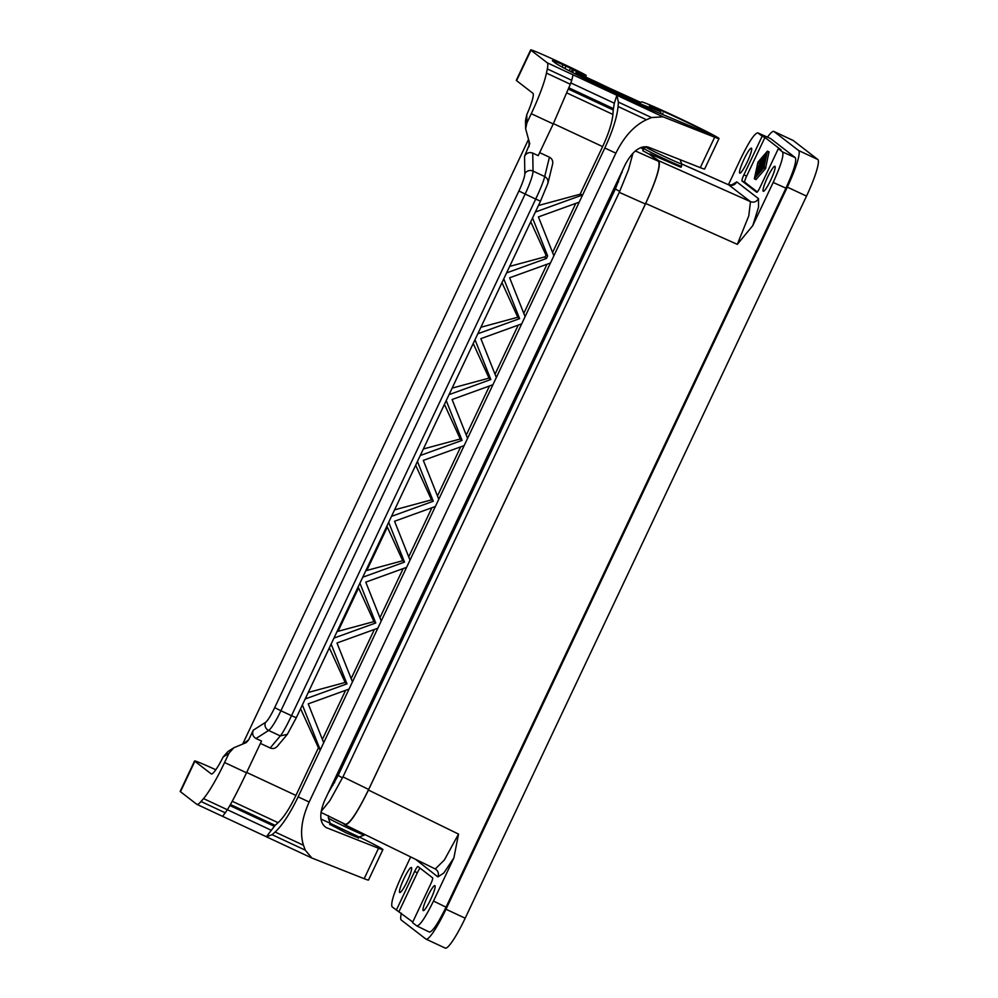<?xml version="1.0" encoding="UTF-8"?>
<svg xmlns="http://www.w3.org/2000/svg" width="998" height="998" viewBox="0 0 998 998"><rect width="100%" height="100%" fill="white"/><g stroke="black" fill="none" stroke-linecap="round" stroke-linejoin="round"><path stroke-width="1.5" d="M412.76 922.027L392.077 906.833C390.642 903.44 393.786 893.285 401.483 876.344L410.665 856.933M436.126 869.508L435.265 868.971L444.384 859.964L458.544 834.103L453.89 857.881L433.494 901.044C425.547 917.274 420.008 925.57 416.865 925.957L412.486 922.589L430.749 883.954A6.125 0.911 -65 0 0 432.633 877.853L417.95 866.514A6.125 0.911 115 0 0 417.925 866.501A6.125 0.911 115 0 0 414.607 871.491L396.343 910.126M407.221 881.284A13.772 2.033 -65 0 0 411.401 867.524A13.772 2.033 -65 0 0 403.916 878.739A13.772 2.033 -65 0 0 399.736 892.499A13.772 2.033 -65 0 0 407.221 881.284M757.32 191.928L744.77 182.235A6.125 0.911 -65 0 1 746.641 176.135L764.93 137.45L762.16 136.215L743.897 174.85A6.125 0.911 -65 0 0 742.025 180.95L756.758 192.315A6.125 0.911 115 0 0 760.052 187.325L778.315 148.677L782.569 151.97C784.004 155.364 780.873 165.531 773.163 182.472L752.766 225.623L737.31 244.36L645.694 203.48L368.437 790.042C357.296 812.746 349.537 824.373 345.158 824.897L342.626 822.976M640.753 147.567L643.361 149.575M643.623 149.014L641.402 147.317M430.699 899.41A13.772 2.033 -65 0 0 434.879 885.65A13.772 2.033 -65 0 0 427.406 896.865A13.772 2.033 -65 0 0 423.227 910.625A13.772 2.033 -65 0 0 430.699 899.41M433.494 901.044L446.044 907.182C438.097 923.4 432.546 931.708 429.414 932.082L416.865 925.957M345.158 824.897L435.091 868.871C438.172 870.78 439.095 873.462 437.873 876.918L415.642 859.378M641.028 105.676L641.652 104.353A39.496 1.297 25.3 0 0 644.621 105.601L660.152 111.464A29.703 0.973 25.3 0 1 655.798 109.144L651.744 107.248A34.044 1.11 -154.7 0 1 649.461 105.701A34.044 1.11 -154.7 0 1 649.698 105.663L649.673 105.95M420.071 868.148A6.125 0.911 115 0 0 417.351 872.763L399.063 911.448M610.04 91.242L610.464 89.995A34.905 1.148 25.3 0 1 604.825 87.313L605.2 87.599A37.961 1.248 25.3 0 1 576.046 72.642L596.816 82.135A26.946 0.886 25.3 0 0 609.94 88.41L640.604 102.357L641.527 101.896A42.864 1.41 -154.7 0 1 681.36 119.211A42.864 1.41 -154.7 0 1 719.009 138.56A42.864 1.41 -154.7 0 1 714.668 137.2L700.284 167.639A42.864 1.41 -154.7 0 0 704.625 168.999L719.009 138.56M610.502 90.02L619.833 94.373A36.128 1.185 25.3 0 0 636.2 101.808A36.128 1.185 25.3 0 0 641.115 103.942L640.541 105.164M610.464 89.995L609.915 91.18M646.317 146.631L643.885 148.453L642.812 150.71L649.648 154.428L658.568 161.314C660.576 166.055 656.185 180.289 645.394 204.004L368.661 789.455C357.521 812.16 349.762 823.787 345.383 824.323L320.994 812.397M632.957 153.168L628.453 169.86L619.271 192.352L342.963 776.893L329.926 800.533L321.131 811.449M622.216 171.993L619.583 176.546M337.623 773.038L334.355 782.956M767.487 137.163A36.739 5.427 115 0 1 773.862 131.449L793.073 140.419A36.739 5.427 115 0 1 793.235 140.518L817.811 159.493A36.739 5.427 115 0 1 806.521 196.095L465.18 918.21A36.739 5.427 115 0 1 445.245 948.1L426.034 939.13A36.739 5.427 115 0 1 425.884 939.043L401.296 920.056A36.739 5.427 115 0 1 401.346 913.207M645.694 203.48C656.484 179.765 660.876 165.531 658.867 160.79L649.648 154.428M643.885 148.453A20.821 0.686 25.3 0 0 665.204 159.281A20.821 0.686 25.3 0 0 681.534 166.254L681.035 167.302L649.91 153.879M547.515 184.331C548.725 181.062 547.777 178.455 544.708 176.534C543.785 180.688 540.779 188.21 535.701 199.089L518.885 191.017A18.376 2.72 -65 0 0 524.836 173.727L524.549 156.249L529.726 143.749L525.634 128.754L525.509 120.558L526.769 114.683A24.501 3.618 115 0 0 532.907 93.276L516.577 80.663A36.739 1.21 25.3 0 1 516.29 80.339L530.674 49.9A36.739 1.21 25.3 0 0 530.973 50.237L516.577 80.663M325.735 827.342L326.121 827.542C319.597 822.988 319.073 814.031 324.562 800.67L625.359 164.333C632.445 151.209 640.08 145.471 648.251 147.105L700.284 167.639M568.498 89.134L613.234 110.017L612.909 114.433C612.073 122.866 608.643 133.582 602.63 146.594L580.112 194.223L582.645 194.922L604.813 148.016C612.585 131.237 617.001 117.402 618.074 106.524L618.411 102.108L651.544 117.564L646.43 119.748C634.279 125.461 624.087 136.601 615.866 153.181L309.168 802.005C301.596 818.847 299.699 833.255 303.479 845.256L305.251 850.159L272.117 834.69L275.136 832.02C282.434 825.196 290.094 813.47 298.115 796.853L309.168 802.005M359.18 836.948A42.864 1.41 -154.7 0 1 382.895 849.61L368.512 880.036A42.864 1.41 -154.7 0 1 364.17 878.689L311.863 858.018L305.251 850.159M326.533 827.716L378.554 848.25A42.864 1.41 -154.7 0 0 382.895 849.61M651.544 117.564L662.971 116.803L714.668 137.2M707.794 134.169L708.755 133.233L704.713 131.337A29.703 0.973 25.3 0 0 676.694 117.49A29.703 0.973 25.3 0 0 653.74 107.559L649.698 105.663M708.755 133.233A34.044 1.11 -154.7 0 1 711.025 134.805A34.044 1.11 -154.7 0 1 710.813 134.817L706.759 132.934A29.703 0.973 25.3 0 1 692.475 126.971L657.457 112.325A55.426 1.821 25.3 0 1 646.342 107.535L645.032 107.485M571.13 71.781L572.378 69.136L563.059 64.758A34.905 1.148 25.3 0 0 552.43 60.666A34.905 1.148 25.3 0 0 552.705 60.99L555.275 62.974A66.142 2.171 25.3 0 0 606.46 89.184L624.748 98.166A67.976 2.233 -154.7 0 0 644.957 107.447L646.442 108.058L645.219 107.098M572.378 69.136L573.663 70.122L572.54 72.505M583.256 75.786L583.743 74.75A26.946 0.886 25.3 0 0 582.882 74.463L573.663 70.122M583.743 74.75L585.177 75.262A20.209 0.661 25.3 0 0 586.225 75.524A20.209 0.661 25.3 0 0 565.529 65.02L559.491 62.2A36.739 1.21 25.3 0 0 530.674 49.9M524.549 156.249C526.532 152.931 529.264 151.883 532.745 153.093L538.234 155.651L553.229 123.939L531.273 113.697A48.989 7.236 -65 0 0 546.455 73.091L547.316 68.924A36.739 5.427 115 0 0 547.216 62.774L530.973 50.237M547.316 68.924L571.729 80.314L573.064 74.838L662.971 116.803M704.713 131.337L704.351 132.098M614.593 93.425L624.012 97.604A61.851 2.033 25.3 0 0 640.666 105.264L640.579 105.464M640.666 105.264L640.205 104.902A58.171 1.909 -154.7 0 1 623.575 97.268L614.244 92.914M605.2 87.599L604.825 88.41M525.634 128.754L526.894 122.954L531.273 113.697M571.729 80.314L570.332 84.231L546.455 73.091M553.229 123.939L570.332 84.231M570.806 82.909L614.331 103.218L616.864 95.284L618.411 102.108M614.331 103.218L613.234 110.017M333.956 638.096L375.747 622.977L373.938 621.592L337.037 631.597M467.563 438.384L452.094 399.512L492.912 384.741L464.145 445.607L423.314 460.39L438.783 499.262L435.365 506.485L394.547 521.255L410.016 560.128L406.598 567.351L365.767 582.121L381.236 620.993L377.83 628.216L337 642.986L352.469 681.859L349.051 689.082L308.232 703.852L323.701 742.724L320.283 749.947L302.369 704.937M492.912 384.741L496.33 377.518L480.861 338.646L521.692 323.876L525.098 316.653L509.629 277.781L550.459 263.01L553.878 255.787L538.409 216.915L579.227 202.145L582.645 194.922L535.365 212.025M532.545 217.988L547.64 255.937L546.442 258.482L506.597 272.891M503.778 278.854L519.609 318.649L477.817 333.756M474.998 339.732L490.829 379.514L449.05 394.634M446.231 400.597L462.062 440.38L420.27 455.5M391.503 516.365L433.282 501.246L417.451 461.463M362.736 577.231L404.514 562.111L388.684 522.328M375.747 622.977L359.916 583.194M305.188 698.974L346.967 683.855L331.136 644.059M345.607 690.329L322.391 739.443M349.051 689.082L323.701 742.724M377.83 628.216L352.469 681.859M374.375 629.464L351.159 678.578M431.922 507.733L408.706 556.847M464.145 445.607L438.783 499.262M435.365 506.485L410.016 560.128M406.598 567.351L381.236 620.993M300.573 708.717L318.437 747.801L320.283 749.947L298.115 796.853M579.227 202.145L553.878 255.787M550.459 263.01L525.098 316.653M496.33 377.518L521.692 323.876M403.155 568.598L379.939 617.712M230.451 804.513L275.099 825.346L266.379 836.761L272.117 834.69M580.112 194.223L538.446 205.513M524.836 173.727A6.125 5.801 -0.9 0 1 533.044 171.095A24.501 3.618 -65 0 1 525.11 194.148L280.912 710.763L291.503 715.703L296.306 717.737L540.504 201.147L296.306 717.749L287.324 734.341L280.288 735.9C282.596 733.218 286.339 726.494 291.503 715.703L535.701 199.089L540.504 201.134L547.939 183.195L552.618 164.084C553.166 160.99 552.106 158.694 549.436 157.21L539.656 152.644M415.667 465.243L431.485 499.861L394.584 509.853M433.282 501.246L431.485 499.861M358.12 586.974L373.938 621.592M386.9 526.108L402.718 560.726L365.804 570.731M404.514 562.111L402.718 560.726M444.434 404.377L460.265 438.995L423.352 448.988M462.062 440.38L460.265 438.995M519.609 318.649L517.8 317.252L480.899 327.257M501.982 282.646L517.8 317.252M530.749 221.781L545.669 254.415A1.834 1.821 -52.3 0 1 544.471 256.96L509.666 266.391M490.829 379.514L489.032 378.117L452.119 388.122M473.214 343.512L489.032 378.117M266.379 836.761L222.704 816.389M215.817 769.757A36.739 1.21 25.3 0 0 194.573 760.95L180.189 791.377A36.739 1.21 25.3 0 0 180.476 791.713L196.718 804.263A36.739 5.427 -65 0 0 196.88 804.351A36.739 5.427 -65 0 0 201.022 801.506L203.517 798.6L227.382 809.74C232.222 801.768 238.597 789.443 246.518 772.776L261.513 741.065L256.024 738.508C252.856 736.611 251.933 733.842 253.243 730.212L248.702 739.817L246.306 742.549L233.744 747.814L228.941 753.278L224.575 762.522A48.989 7.236 115 0 1 203.517 798.6M320.944 819.084A42.864 1.41 -154.7 0 1 330.226 823.263M233.744 747.814L228.006 751.482L223.153 756.971A24.501 3.618 115 0 1 211.289 773.949A24.501 3.618 115 0 1 211.189 773.887L194.859 761.274A36.739 1.21 25.3 0 1 194.573 760.95M242.626 744.109L248.702 739.817M528.553 139.321L242.963 743.485M253.243 730.212L265.48 722.402A6.125 5.901 57.4 0 0 268.624 730.461L280.288 735.9L270.184 747.976L260.403 743.41M196.88 804.351L222.629 816.376L227.382 809.74L270.77 830.037M275.099 825.346L278.118 822.689C283.769 817.399 289.707 808.305 295.932 795.431L246.681 772.44M270.184 747.976C272.891 749.036 275.261 748.475 277.319 746.292L287.324 734.341M318.437 747.801L295.932 795.431M329.814 824.348L346.119 832.819L358.594 837.958M330.276 823.375L359.055 836.985L358.469 838.22M346.967 683.855L345.171 682.457L308.27 692.462M575.784 203.392L552.568 252.506M518.236 325.123L495.02 374.238M489.469 385.989L466.253 435.103M547.016 264.258L523.8 313.372M460.689 446.855L437.473 495.969M329.352 647.852L345.171 682.457M635.801 102.906L636.2 101.808M756.022 179.465L765.528 168.6L768.984 152.008M763.882 167.826L767.45 151.16L757.956 162.163L754.376 178.667L763.882 167.826L765.528 168.6M763.919 167.315L754.812 177.906L757.919 162.686L767.025 152.083L763.919 167.315M764.368 162.3L760.102 170.982L764.892 162.537M747.253 161.938A13.772 2.033 115 0 1 739.78 173.153A13.772 2.033 115 0 1 743.947 159.393A13.772 2.033 115 0 1 751.432 148.178A13.772 2.033 115 0 1 747.253 161.938M770.743 180.064A13.772 2.033 115 0 1 763.258 191.279A13.772 2.033 115 0 1 767.437 177.519A13.772 2.033 115 0 1 774.91 166.304A13.772 2.033 115 0 1 770.743 180.064M759.129 165.606L759.253 164.982M759.503 163.423L757.919 162.686M681.671 163.959L728.777 184.904L732.357 184.83L731.659 185.416M728.415 184.717L741.165 157.759C749.074 141.604 754.613 133.295 757.769 132.846L762.16 136.215M778.315 148.677L781.085 149.912L764.93 137.45M773.862 131.449A36.739 5.427 115 0 1 774.024 131.549L798.612 150.523A36.739 5.427 115 0 1 787.322 187.125L445.981 909.24A36.739 5.427 115 0 1 426.034 939.13M757.769 132.846L770.468 138.485L757.906 132.921M782.569 151.97L795.331 157.659L770.606 138.572M795.331 157.659C796.766 161.052 793.635 171.219 785.925 188.16L446.044 907.182M737.31 244.36L748.787 215.83L750.484 201.658L658.867 160.79M759.977 162.986L760.85 161.963M762.921 158.295L756.659 171.207L761.624 159.094L763.221 157.285L763.196 158.433M763.383 161.539L759.066 169.984L760.738 165.369L758.33 169.423L764.156 156.387L756.459 172.679L759.216 168.6L757.12 174.45L763.657 161.664M764.618 160.341L758.605 172.741L766.077 154.441L764.618 160.341L765.279 160.653M458.544 834.103L368.437 790.042M643.96 106.998L644.621 105.601M453.89 857.881L443.786 873.038L437.873 876.918M417.351 872.763L414.607 871.491M635.339 150.948L658.568 161.314M342.963 776.893L368.661 789.455M619.271 192.352L645.394 204.004M342.501 777.841A24.501 0.798 -154.7 0 1 338.222 775.284L615.429 188.834A24.501 0.798 -154.7 0 0 619.708 191.391M645.644 146.868A19.923 0.649 25.3 0 0 645.781 147.068A19.923 0.649 25.3 0 0 666.015 157.247A19.923 0.649 25.3 0 0 681.646 163.884L681.534 166.254M364.17 878.689L378.554 848.25M547.216 62.774L573.064 74.838M660.339 113.535L660.888 112.362M584.628 76.422L585.177 75.262M580.549 73.453L580.125 74.326M582.882 74.463L582.445 75.399M576.782 71.694L576.32 72.667M569.272 70.821L570.519 68.201M566.003 66.093L564.856 68.513M563.059 64.758L562.011 66.978M576.046 72.642L575.422 73.977M526.769 114.683L526.894 122.954M618.074 106.524L646.43 119.748M604.813 148.016L615.866 153.181M275.136 832.02L303.479 845.256M602.63 146.594L553.379 123.615M549.436 157.21L544.708 176.534L533.044 171.095L532.745 153.093M338.035 631.322L358.556 587.922M366.815 570.457L387.324 527.056M544.471 256.96L546.442 258.482M545.669 254.415L547.64 255.937M518.885 191.017L274.687 707.632L280.912 710.763A24.501 3.618 -65 0 1 268.624 730.461L256.024 738.508M265.48 722.402A18.376 2.72 -65 0 0 274.687 707.632M529.002 140.643L529.09 146.644M224.575 762.522L246.518 772.776M228.941 753.278L223.153 756.971M225.436 812.896L201.022 801.506M278.118 822.689L232.235 801.269M274.063 826.169L229.864 805.548M180.476 791.713L194.859 761.274M359.043 836.998L364.37 835.089A19.923 0.649 -154.7 0 1 348.764 828.402A19.923 0.649 -154.7 0 1 328.517 818.235A19.923 0.649 -154.7 0 1 328.367 818.073L328.479 815.715M343.162 823.387A20.821 0.686 -154.7 0 1 330.974 817.275M568.985 87.874L613.283 108.557M612.909 114.433L566.964 92.989M619.833 94.373L619.471 95.346M765.903 167.801L764.256 167.028M332.122 784.665L333.157 785.127M340.019 767.961L341.378 768.597M756.147 179.528L754.5 178.754M769.109 152.108L767.462 151.334M744.77 182.235L742.025 180.95M736.786 181.886L758.492 198.652C756.596 201.783 753.927 202.794 750.484 201.658L728.777 184.904C732.22 186.027 734.89 185.029 736.786 181.886L731.397 185.154M445.981 909.24L465.18 918.21M746.641 176.135L743.897 174.85M773.163 182.472L785.925 188.16M752.766 225.623L758.555 207.135L758.492 198.652M643.111 146.818L644.608 147.479M617.275 181.411L618.498 181.985M757.307 173.702L756.472 173.315M765.042 156.873L764.406 156.574M774.024 131.549L793.235 140.518M798.612 150.523L817.811 159.493M787.322 187.125L806.521 196.095M622.927 169.311L615.429 188.834M662.335 114.358L662.934 113.086M586.225 75.524L585.589 76.871M576.021 72.592L575.372 73.952M311.863 858.018L266.628 836.898M365.143 834.677L364.37 835.089M680.137 159.692L681.646 163.884M329.689 824.61L330.263 823.387L328.367 818.073M769.096 151.933L767.45 151.16M756.035 179.603L754.388 178.829M643.149 146.806L644.633 147.467M681.659 163.922L728.577 184.792M757.145 174.163L756.147 173.689M328.816 791.975L338.222 775.284"/></g></svg>
